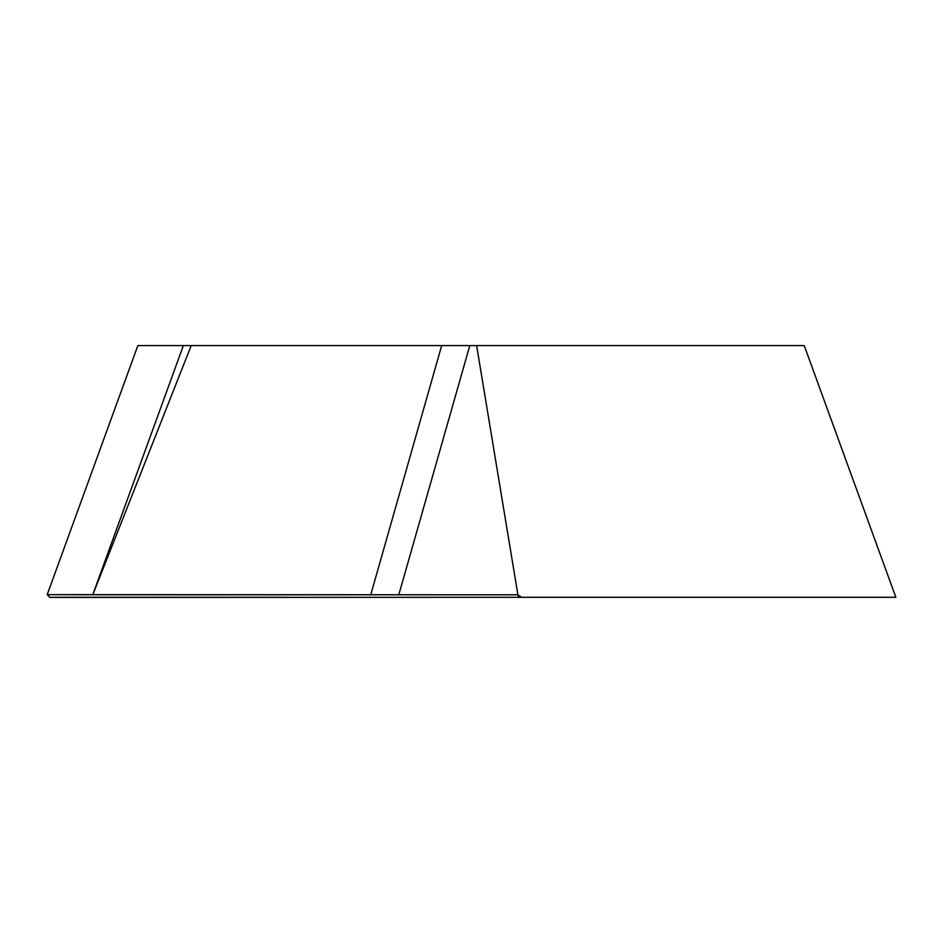 <?xml version="1.0" encoding="UTF-8"?>
<svg xmlns="http://www.w3.org/2000/svg" width="943" height="943" viewBox="0 0 943 943"><rect width="100%" height="100%" fill="white"/><g stroke="black" fill="none" stroke-linecap="round" stroke-linejoin="round"><path stroke-width="1.41" d="M476.628 345.586L517.907 594.785L521.514 597.296L895.85 597.296L804.238 345.586L441.678 345.586L469.791 345.586L398.795 594.785L517.907 594.785L518.556 597.296L521.514 597.296M398.795 594.797L92.72 594.774L183.366 345.586L469.791 345.586M183.366 345.586L137.855 345.586L47.197 594.668L49.826 597.296L285.776 597.296M92.72 594.774L47.174 594.644L49.92 597.414L518.556 597.296M656.316 597.296L895.85 597.296L521.514 597.296L517.907 594.785L47.174 594.644M92.791 594.785L191.217 345.586M370.74 594.785L441.678 345.586"/></g></svg>
